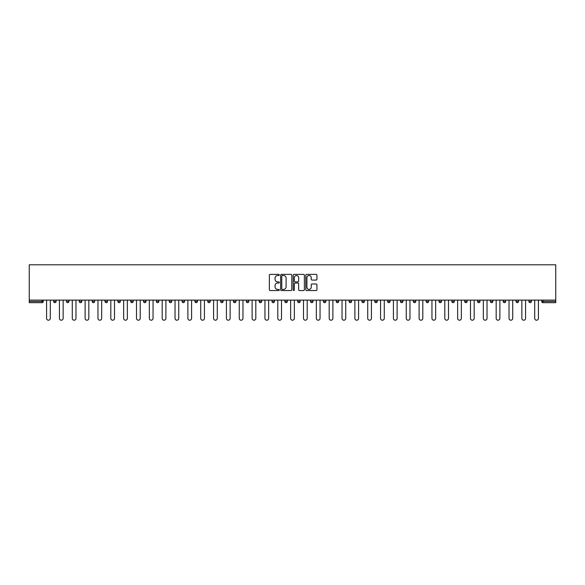 <?xml version="1.0" encoding="UTF-8"?>
<svg xmlns="http://www.w3.org/2000/svg" width="585" height="585" viewBox="0 0 585 585"><rect width="100%" height="100%" fill="white"/><g stroke="black" fill="none" stroke-linecap="round" stroke-linejoin="round"><path stroke-width="0.88" d="M279.323 274.935A0.563 0.563 0 0 0 278.76 274.372L270.175 274.372A0.812 0.812 0 0 0 269.363 275.177L269.363 289.729A0.812 0.812 0 0 0 270.175 290.54L278.76 290.54A0.563 0.563 0 0 0 279.323 289.97A0.563 0.563 0 0 0 278.76 289.407L277.648 289.407A2.589 2.589 0 0 1 275.06 286.818L275.06 285.604A2.589 2.589 0 0 1 277.648 283.023L278.76 283.023A0.563 0.563 0 0 0 279.323 282.453A0.563 0.563 0 0 0 278.76 281.89L277.648 281.89A2.589 2.589 0 0 1 275.06 279.301L275.06 278.087A2.589 2.589 0 0 1 277.648 275.506L278.76 275.506A0.563 0.563 0 0 0 279.323 274.935M316.119 280.069A0.812 0.812 0 0 0 316.931 279.264L316.931 275.177A0.812 0.812 0 0 0 316.119 274.372L306.584 274.372A0.812 0.812 0 0 0 305.772 275.177L305.772 289.729A0.812 0.812 0 0 0 306.584 290.54L316.119 290.54A0.812 0.812 0 0 0 316.931 289.729L316.931 284.8A0.812 0.812 0 0 0 316.119 283.988L312.039 283.988A0.812 0.812 0 0 0 311.235 284.8L311.235 287.242A2.164 2.164 0 0 1 309.07 289.407A2.164 2.164 0 0 1 306.906 287.242L306.906 277.663A2.164 2.164 0 0 1 309.07 275.506A2.164 2.164 0 0 1 311.235 277.663L311.235 279.264A0.812 0.812 0 0 0 312.039 280.069L316.119 280.069M555.75 300.12L29.25 300.12L29.25 264.793L555.75 264.793L555.75 302.672L542.99 302.672A1.236 1.236 0 0 1 541.754 301.436L541.754 300.12M291.791 275.177A0.812 0.812 0 0 0 290.986 274.372L281.451 274.372A0.812 0.812 0 0 0 280.639 275.177L280.639 289.729A0.812 0.812 0 0 0 281.451 290.54L290.986 290.54A0.812 0.812 0 0 0 291.791 289.729L291.791 275.177M294.014 274.372L303.549 274.372A0.812 0.812 0 0 1 304.361 275.177L304.361 289.729A0.812 0.812 0 0 1 303.549 290.54L299.469 290.54A0.812 0.812 0 0 1 298.664 289.729L298.664 283.827A0.812 0.812 0 0 0 297.853 283.023L295.147 283.023A0.812 0.812 0 0 0 294.335 283.827L294.335 289.97A0.563 0.563 0 0 1 293.772 290.54A0.563 0.563 0 0 1 293.209 289.97L293.209 275.177A0.812 0.812 0 0 1 294.014 274.372M43.246 300.12L43.246 301.436A1.236 1.236 0 0 1 42.01 302.672L29.25 302.672L29.25 301.436L42.01 301.436L42.01 300.12M29.25 300.12L29.25 301.436M53.623 301.436A1.236 1.236 0 0 0 54.858 302.672A1.236 1.236 0 0 0 56.094 301.436A1.236 1.236 0 0 1 54.858 302.672A1.236 1.236 0 0 0 56.094 301.436L56.094 300.12L56.094 301.436L53.623 301.436A1.236 1.236 0 0 0 54.858 302.672A1.236 1.236 0 0 1 53.623 301.436L53.623 300.12M42.01 302.672A1.236 1.236 0 0 0 43.246 301.436A1.236 1.236 0 0 1 42.01 302.672L42.01 301.436L43.246 301.436M66.471 300.12L66.471 301.436L66.471 300.12M68.942 300.12L68.942 301.436L68.942 300.12M79.311 301.436A1.236 1.236 0 0 0 80.547 302.672A1.236 1.236 0 0 0 81.783 301.436A1.236 1.236 0 0 1 80.547 302.672A1.236 1.236 0 0 0 81.783 301.436L81.783 300.12L81.783 301.436L79.311 301.436A1.236 1.236 0 0 0 80.547 302.672A1.236 1.236 0 0 1 79.311 301.436L79.311 300.12M92.159 300.12L92.159 301.436L92.159 300.12M94.631 300.12L94.631 301.436A1.236 1.236 0 0 1 93.395 302.672A1.236 1.236 0 0 1 92.159 301.436A1.236 1.236 0 0 0 93.395 302.672A1.236 1.236 0 0 0 94.631 301.436A1.236 1.236 0 0 1 93.395 302.672A1.236 1.236 0 0 1 92.159 301.436L94.631 301.436M105.007 301.436A1.236 1.236 0 0 0 106.243 302.672A1.236 1.236 0 0 0 107.479 301.436A1.236 1.236 0 0 1 106.243 302.672A1.236 1.236 0 0 0 107.479 301.436L107.479 300.12L107.479 301.436L105.007 301.436A1.236 1.236 0 0 0 106.243 302.672A1.236 1.236 0 0 1 105.007 301.436L105.007 300.12M120.32 300.12L120.32 301.436A1.236 1.236 0 0 1 119.084 302.672A1.236 1.236 0 0 1 117.848 301.436L117.848 300.12M131.932 302.672A1.236 1.236 0 0 0 133.168 301.436L133.168 300.12L133.168 301.436A1.236 1.236 0 0 1 131.932 302.672A1.236 1.236 0 0 1 130.696 301.436L130.696 300.12M146.009 300.12L146.009 301.436A1.236 1.236 0 0 1 144.78 302.672A1.236 1.236 0 0 1 143.544 301.436L143.544 300.12M158.857 300.12L158.857 301.436A1.236 1.236 0 0 1 157.621 302.672A1.236 1.236 0 0 1 156.385 301.436L156.385 300.12M170.469 302.672A1.236 1.236 0 0 0 171.705 301.436L171.705 300.12L171.705 301.436A1.236 1.236 0 0 1 170.469 302.672A1.236 1.236 0 0 1 169.233 301.436L169.233 300.12M184.546 300.12L184.546 301.436A1.236 1.236 0 0 1 183.317 302.672A1.236 1.236 0 0 1 182.081 301.436L182.081 300.12M194.922 300.12L194.922 301.436L194.922 300.12M197.394 300.12L197.394 301.436A1.236 1.236 0 0 1 196.158 302.672A1.236 1.236 0 0 1 194.922 301.436L197.394 301.436A1.236 1.236 0 0 1 196.158 302.672M210.242 300.12L210.242 301.436L207.77 301.436A1.236 1.236 0 0 0 209.006 302.672A1.236 1.236 0 0 1 207.77 301.436L207.77 300.12M223.082 300.12L223.082 301.436A1.236 1.236 0 0 1 221.847 302.672A1.236 1.236 0 0 1 220.618 301.436L220.618 300.12M235.93 300.12L235.93 301.436A1.236 1.236 0 0 1 234.695 302.672A1.236 1.236 0 0 1 233.459 301.436L233.459 300.12M246.307 300.12L246.307 301.436L246.307 300.12M248.779 300.12L248.779 301.436A1.236 1.236 0 0 1 247.543 302.672A1.236 1.236 0 0 1 246.307 301.436L248.779 301.436A1.236 1.236 0 0 1 247.543 302.672M260.383 302.672A1.236 1.236 0 0 0 261.619 301.436L261.619 300.12L261.619 301.436A1.236 1.236 0 0 1 260.383 302.672A1.236 1.236 0 0 1 259.148 301.436L259.148 300.12M274.467 300.12L274.467 301.436A1.236 1.236 0 0 1 273.232 302.672A1.236 1.236 0 0 1 271.996 301.436L271.996 300.12M287.315 300.12L287.315 301.436A1.236 1.236 0 0 1 286.08 302.672A1.236 1.236 0 0 1 284.844 301.436L284.844 300.12M297.685 300.12L297.685 301.436L297.685 300.12M300.156 300.12L300.156 301.436A1.236 1.236 0 0 1 298.92 302.672A1.236 1.236 0 0 1 297.685 301.436L300.156 301.436A1.236 1.236 0 0 1 298.92 302.672M310.533 300.12L310.533 301.436L310.533 300.12M313.004 300.12L313.004 301.436A1.236 1.236 0 0 1 311.768 302.672A1.236 1.236 0 0 1 310.533 301.436L313.004 301.436A1.236 1.236 0 0 1 311.768 302.672M323.381 300.12L323.381 301.436L323.381 300.12M325.852 300.12L325.852 301.436L325.852 300.12M336.221 300.12L336.221 301.436L336.221 300.12M338.693 300.12L338.693 301.436L338.693 300.12M351.541 300.12L351.541 301.436A1.236 1.236 0 0 1 350.305 302.672A1.236 1.236 0 0 1 349.07 301.436L349.07 300.12M364.382 300.12L364.382 301.436L361.918 301.436A1.236 1.236 0 0 0 363.153 302.672A1.236 1.236 0 0 1 361.918 301.436L361.918 300.12M377.23 300.12L377.23 301.436A1.236 1.236 0 0 1 375.994 302.672A1.236 1.236 0 0 1 374.758 301.436L374.758 300.12M387.606 300.12L387.606 301.436L387.606 300.12M390.078 300.12L390.078 301.436L390.078 300.12M402.919 300.12L402.919 301.436A1.236 1.236 0 0 1 401.683 302.672A1.236 1.236 0 0 1 400.454 301.436L400.454 300.12M415.767 300.12L415.767 301.436L413.295 301.436A1.236 1.236 0 0 0 414.531 302.672A1.236 1.236 0 0 1 413.295 301.436L413.295 300.12M428.615 300.12L428.615 301.436A1.236 1.236 0 0 1 427.379 302.672A1.236 1.236 0 0 1 426.143 301.436L426.143 300.12M441.456 300.12L441.456 301.436L438.991 301.436A1.236 1.236 0 0 0 440.22 302.672A1.236 1.236 0 0 1 438.991 301.436L438.991 300.12M454.304 300.12L454.304 301.436A1.236 1.236 0 0 1 453.068 302.672A1.236 1.236 0 0 1 451.832 301.436L451.832 300.12M467.152 300.12L467.152 301.436L464.68 301.436A1.236 1.236 0 0 0 465.916 302.672A1.236 1.236 0 0 1 464.68 301.436L464.68 300.12M479.992 300.12L479.992 301.436A1.236 1.236 0 0 1 478.757 302.672A1.236 1.236 0 0 1 477.521 301.436L477.521 300.12M492.841 300.12L492.841 301.436L490.369 301.436A1.236 1.236 0 0 0 491.605 302.672A1.236 1.236 0 0 1 490.369 301.436L490.369 300.12M505.689 300.12L505.689 301.436L503.217 301.436A1.236 1.236 0 0 0 504.453 302.672A1.236 1.236 0 0 1 503.217 301.436L503.217 300.12M518.529 300.12L518.529 301.436L516.058 301.436A1.236 1.236 0 0 0 517.294 302.672A1.236 1.236 0 0 1 516.058 301.436L516.058 300.12M531.377 300.12L531.377 301.436A1.236 1.236 0 0 1 530.142 302.672A1.236 1.236 0 0 1 528.906 301.436L528.906 300.12M67.706 302.672A1.236 1.236 0 0 1 66.471 301.436L68.942 301.436A1.236 1.236 0 0 1 67.706 302.672A1.236 1.236 0 0 0 68.942 301.436A1.236 1.236 0 0 1 67.706 302.672M209.006 302.672A1.236 1.236 0 0 0 210.242 301.436A1.236 1.236 0 0 1 209.006 302.672A1.236 1.236 0 0 1 207.77 301.436M324.616 302.672A1.236 1.236 0 0 1 323.381 301.436A1.236 1.236 0 0 0 324.616 302.672A1.236 1.236 0 0 0 325.852 301.436A1.236 1.236 0 0 1 324.616 302.672A1.236 1.236 0 0 1 323.381 301.436L325.852 301.436M337.457 302.672A1.236 1.236 0 0 1 336.221 301.436A1.236 1.236 0 0 0 337.457 302.672A1.236 1.236 0 0 0 338.693 301.436A1.236 1.236 0 0 1 337.457 302.672A1.236 1.236 0 0 1 336.221 301.436L338.693 301.436A1.236 1.236 0 0 1 337.457 302.672M364.382 301.436A1.236 1.236 0 0 1 363.153 302.672A1.236 1.236 0 0 0 364.382 301.436A1.236 1.236 0 0 1 363.153 302.672A1.236 1.236 0 0 1 361.918 301.436M388.842 302.672A1.236 1.236 0 0 1 387.606 301.436A1.236 1.236 0 0 0 388.842 302.672A1.236 1.236 0 0 0 390.078 301.436A1.236 1.236 0 0 1 388.842 302.672A1.236 1.236 0 0 1 387.606 301.436L390.078 301.436M414.531 302.672A1.236 1.236 0 0 0 415.767 301.436A1.236 1.236 0 0 1 414.531 302.672A1.236 1.236 0 0 1 413.295 301.436M441.456 301.436A1.236 1.236 0 0 1 440.22 302.672A1.236 1.236 0 0 0 441.456 301.436A1.236 1.236 0 0 1 440.22 302.672A1.236 1.236 0 0 1 438.991 301.436M465.916 302.672A1.236 1.236 0 0 0 467.152 301.436A1.236 1.236 0 0 1 465.916 302.672A1.236 1.236 0 0 1 464.68 301.436M478.757 302.672A1.236 1.236 0 0 0 479.992 301.436A1.236 1.236 0 0 1 478.757 302.672M491.605 302.672A1.236 1.236 0 0 0 492.841 301.436A1.236 1.236 0 0 1 491.605 302.672A1.236 1.236 0 0 1 490.369 301.436M504.453 302.672A1.236 1.236 0 0 0 505.689 301.436A1.236 1.236 0 0 1 504.453 302.672A1.236 1.236 0 0 1 503.217 301.436M517.294 302.672A1.236 1.236 0 0 0 518.529 301.436A1.236 1.236 0 0 1 517.294 302.672A1.236 1.236 0 0 1 516.058 301.436M282.336 275.506A0.563 0.563 0 0 0 281.773 276.069L281.773 288.836A0.563 0.563 0 0 0 282.336 289.407L283.506 289.407A2.589 2.589 0 0 0 286.094 286.818L286.094 278.087A2.589 2.589 0 0 0 283.506 275.506L282.336 275.506M298.664 277.707A2.164 2.164 0 0 0 296.5 275.542A2.164 2.164 0 0 0 294.335 277.707L294.335 281.078A0.812 0.812 0 0 0 295.147 281.89L297.853 281.89A0.812 0.812 0 0 0 298.664 281.078L298.664 277.707M46.581 318.357L46.581 300.12L46.581 318.357A1.85 1.85 0 0 0 48.438 320.207A1.85 1.85 0 0 0 50.288 318.357L50.288 300.12M59.429 318.357L59.429 300.12L59.429 318.357A1.85 1.85 0 0 0 61.279 320.207A1.85 1.85 0 0 0 63.136 318.357L63.136 300.12M72.277 318.357L72.277 300.12L72.277 318.357A1.85 1.85 0 0 0 74.127 320.207A1.85 1.85 0 0 0 75.977 318.357L75.977 300.12M85.117 318.357L85.117 300.12L85.117 318.357A1.85 1.85 0 0 0 86.975 320.207A1.85 1.85 0 0 0 88.825 318.357L88.825 300.12M97.966 318.357L97.966 300.12L97.966 318.357A1.85 1.85 0 0 0 99.816 320.207A1.85 1.85 0 0 0 101.673 318.357L101.673 300.12M110.814 318.357L110.814 300.12L110.814 318.357A1.85 1.85 0 0 0 112.664 320.207A1.85 1.85 0 0 0 114.514 318.357L114.514 300.12M123.654 318.357L123.654 300.12L123.654 318.357A1.85 1.85 0 0 0 125.512 320.207A1.85 1.85 0 0 0 127.362 318.357L127.362 300.12M136.502 318.357L136.502 300.12L136.502 318.357A1.85 1.85 0 0 0 138.352 320.207A1.85 1.85 0 0 0 140.21 318.357L140.21 300.12M149.351 318.357L149.351 300.12L149.351 318.357A1.85 1.85 0 0 0 151.201 320.207A1.85 1.85 0 0 0 153.051 318.357L153.051 300.12M162.191 318.357L162.191 300.12L162.191 318.357A1.85 1.85 0 0 0 164.049 320.207A1.85 1.85 0 0 0 165.899 318.357L165.899 300.12M175.039 318.357L175.039 300.12L175.039 318.357A1.85 1.85 0 0 0 176.889 320.207A1.85 1.85 0 0 0 178.747 318.357L178.747 300.12M187.88 318.357L187.88 300.12L187.88 318.357A1.85 1.85 0 0 0 189.737 320.207A1.85 1.85 0 0 0 191.587 318.357L191.587 300.12M200.728 318.357L200.728 300.12L200.728 318.357A1.85 1.85 0 0 0 202.578 320.207A1.85 1.85 0 0 0 204.436 318.357L204.436 300.12M213.576 318.357L213.576 300.12L213.576 318.357A1.85 1.85 0 0 0 215.426 320.207A1.85 1.85 0 0 0 217.276 318.357L217.276 300.12M226.417 318.357L226.417 300.12L226.417 318.357A1.85 1.85 0 0 0 228.274 320.207A1.85 1.85 0 0 0 230.124 318.357L230.124 300.12M239.265 318.357L239.265 300.12L239.265 318.357A1.85 1.85 0 0 0 241.115 320.207A1.85 1.85 0 0 0 242.972 318.357L242.972 300.12M252.113 318.357L252.113 300.12L252.113 318.357A1.85 1.85 0 0 0 253.963 320.207A1.85 1.85 0 0 0 255.813 318.357L255.813 300.12M264.954 318.357L264.954 300.12L264.954 318.357A1.85 1.85 0 0 0 266.811 320.207A1.85 1.85 0 0 0 268.661 318.357L268.661 300.12M277.802 318.357L277.802 300.12L277.802 318.357A1.85 1.85 0 0 0 279.652 320.207A1.85 1.85 0 0 0 281.509 318.357L281.509 300.12M290.65 318.357L290.65 300.12L290.65 318.357A1.85 1.85 0 0 0 292.5 320.207A1.85 1.85 0 0 0 294.35 318.357L294.35 300.12M303.491 318.357L303.491 300.12L303.491 318.357A1.85 1.85 0 0 0 305.348 320.207A1.85 1.85 0 0 0 307.198 318.357L307.198 300.12M316.339 318.357L316.339 300.12L316.339 318.357A1.85 1.85 0 0 0 318.189 320.207A1.85 1.85 0 0 0 320.046 318.357L320.046 300.12M329.187 318.357L329.187 300.12L329.187 318.357A1.85 1.85 0 0 0 331.037 320.207A1.85 1.85 0 0 0 332.887 318.357L332.887 300.12M342.028 318.357L342.028 300.12L342.028 318.357A1.85 1.85 0 0 0 343.885 320.207A1.85 1.85 0 0 0 345.735 318.357L345.735 300.12M354.876 318.357L354.876 300.12L354.876 318.357A1.85 1.85 0 0 0 356.726 320.207A1.85 1.85 0 0 0 358.583 318.357L358.583 300.12M367.724 318.357L367.724 300.12L367.724 318.357A1.85 1.85 0 0 0 369.574 320.207A1.85 1.85 0 0 0 371.424 318.357L371.424 300.12M380.564 318.357L380.564 300.12L380.564 318.357A1.85 1.85 0 0 0 382.422 320.207A1.85 1.85 0 0 0 384.272 318.357L384.272 300.12M393.412 318.357L393.412 300.12L393.412 318.357A1.85 1.85 0 0 0 395.263 320.207A1.85 1.85 0 0 0 397.12 318.357L397.12 300.12M406.253 318.357L406.253 300.12L406.253 318.357A1.85 1.85 0 0 0 408.111 320.207A1.85 1.85 0 0 0 409.961 318.357L409.961 300.12M419.101 318.357L419.101 300.12L419.101 318.357A1.85 1.85 0 0 0 420.951 320.207A1.85 1.85 0 0 0 422.809 318.357L422.809 300.12M431.949 318.357L431.949 300.12L431.949 318.357A1.85 1.85 0 0 0 433.799 320.207A1.85 1.85 0 0 0 435.649 318.357L435.649 300.12M444.79 318.357L444.79 300.12L444.79 318.357A1.85 1.85 0 0 0 446.647 320.207A1.85 1.85 0 0 0 448.498 318.357L448.498 300.12M457.638 318.357L457.638 300.12L457.638 318.357A1.85 1.85 0 0 0 459.488 320.207A1.85 1.85 0 0 0 461.346 318.357L461.346 300.12M470.486 318.357L470.486 300.12L470.486 318.357A1.85 1.85 0 0 0 472.336 320.207A1.85 1.85 0 0 0 474.186 318.357L474.186 300.12M483.327 318.357L483.327 300.12L483.327 318.357A1.85 1.85 0 0 0 485.184 320.207A1.85 1.85 0 0 0 487.034 318.357L487.034 300.12M496.175 318.357L496.175 300.12L496.175 318.357A1.85 1.85 0 0 0 498.025 320.207A1.85 1.85 0 0 0 499.882 318.357L499.882 300.12M509.023 318.357L509.023 300.12L509.023 318.357A1.85 1.85 0 0 0 510.873 320.207A1.85 1.85 0 0 0 512.723 318.357L512.723 300.12M521.864 318.357L521.864 300.12L521.864 318.357A1.85 1.85 0 0 0 523.721 320.207A1.85 1.85 0 0 0 525.571 318.357L525.571 300.12M534.712 318.357L534.712 300.12L534.712 318.357A1.85 1.85 0 0 0 536.562 320.207A1.85 1.85 0 0 0 538.419 318.357L538.419 300.12M542.99 300.12L542.99 301.436L555.75 301.436M541.754 301.436L542.99 301.436L542.99 302.672M119.084 302.672A1.236 1.236 0 0 0 120.32 301.436L117.848 301.436M133.168 301.436L130.696 301.436M144.78 302.672A1.236 1.236 0 0 0 146.009 301.436L143.544 301.436M157.621 302.672A1.236 1.236 0 0 0 158.857 301.436L156.385 301.436M171.705 301.436L169.233 301.436M183.317 302.672A1.236 1.236 0 0 0 184.546 301.436L182.081 301.436M221.847 302.672A1.236 1.236 0 0 0 223.082 301.436L220.618 301.436M234.695 302.672A1.236 1.236 0 0 0 235.93 301.436L233.459 301.436M261.619 301.436L259.148 301.436M273.232 302.672A1.236 1.236 0 0 0 274.467 301.436L271.996 301.436M286.08 302.672A1.236 1.236 0 0 0 287.315 301.436L284.844 301.436M350.305 302.672A1.236 1.236 0 0 0 351.541 301.436L349.07 301.436M375.994 302.672A1.236 1.236 0 0 0 377.23 301.436L374.758 301.436M401.683 302.672A1.236 1.236 0 0 0 402.919 301.436L400.454 301.436M427.379 302.672A1.236 1.236 0 0 0 428.615 301.436L426.143 301.436M453.068 302.672A1.236 1.236 0 0 0 454.304 301.436L451.832 301.436M479.992 301.436L477.521 301.436M530.142 302.672A1.236 1.236 0 0 0 531.377 301.436L528.906 301.436"/></g></svg>
